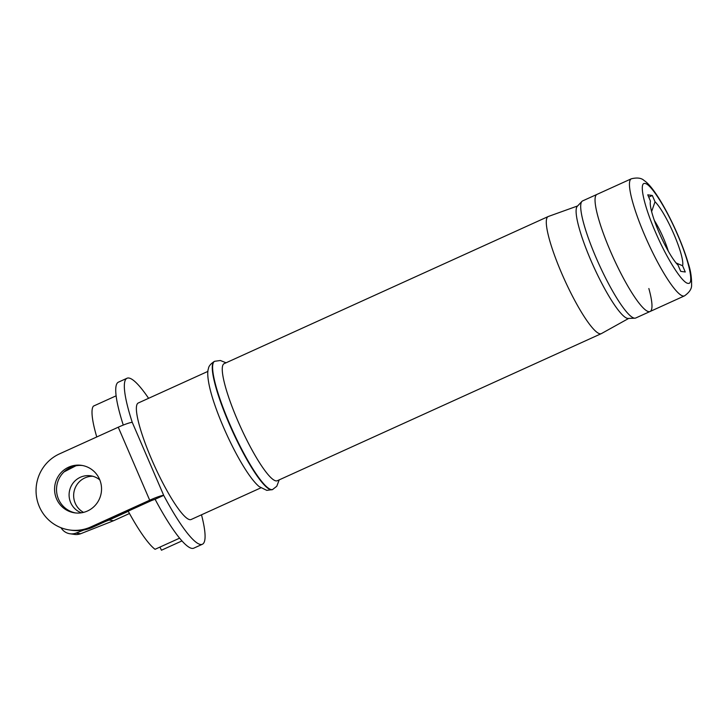 <?xml version="1.0" encoding="UTF-8"?>
<svg xmlns="http://www.w3.org/2000/svg" width="728" height="728" viewBox="0 0 728 728"><rect width="100%" height="100%" fill="white"/><g stroke="black" fill="none" stroke-linecap="round" stroke-linejoin="round"><path stroke-width="1.09" d="M677.322 234.189C665.947 207.653 650.468 183.438 644.917 183.474C638.802 182.182 643.77 205.26 655.355 231.823L655.719 232.66C667.094 259.186 682.573 283.41 688.115 283.365C694.239 284.657 689.261 261.579 677.686 235.017L677.322 234.189M610.383 251.069A64.292 11.239 -114.4 0 1 596.924 194.412A64.292 11.239 65.6 0 0 610.383 251.069A64.292 11.239 65.6 0 0 650.086 311.493A64.292 11.239 -114.4 0 1 610.383 251.069M179.625 538.147L155.055 549.303A79.962 13.987 -114.4 0 1 128.183 511.138M159.905 547.101A15.989 2.794 -114.4 0 1 161.452 550.222L181.982 540.904M676.094 262.972L682.582 265.738L685.275 271.999L680.707 271.344L678.014 265.083A36.782 6.434 65.6 0 1 659.013 232.35A36.782 6.434 65.6 0 1 650.459 201.11L647.756 194.831L652.324 195.486L655.027 201.765L651.615 211.584M682.582 265.738A36.782 6.434 65.6 0 0 674.028 234.498A36.782 6.434 65.6 0 0 655.027 201.765M654.345 220.438A27.191 4.75 -114.4 0 1 668.277 251.133M96.76 436.964A79.962 13.987 -114.4 0 1 93.393 406.133L116.116 395.823M648.739 197.115L652.324 195.486M92.865 527.172A39.985 39.121 98.1 0 1 71.481 530.257L69.524 529.975A39.985 39.121 -81.9 0 1 36.4 495.977A39.985 39.121 -81.9 0 1 59.468 453.89L118.254 427.209A12.795 1.401 -23.3 0 1 132.259 422.358L163.7 495.368A12.795 1.401 156.7 0 0 149.695 500.209L90.909 526.899L92.865 527.172L151.651 500.491L155.082 499.272L155.455 499.945A91.155 15.943 65.6 0 0 193.785 548.166L202.384 544.253A91.155 15.943 65.6 0 0 201.492 514.805M164.064 496.041A91.155 15.943 65.6 0 0 202.384 544.253M155.082 499.272L163.7 495.368M56.547 498.853A23.988 23.469 -81.9 0 0 74.656 512.84A23.988 23.469 -81.9 0 0 96.733 503.512A23.988 23.469 -81.9 0 0 99.563 479.324A23.988 23.469 -81.9 0 0 81.454 465.347A23.988 23.469 -81.9 0 0 59.378 474.674A23.988 23.469 -81.9 0 0 56.547 498.853M82.428 465.511A23.988 23.469 -81.9 0 0 58.504 499.135A23.988 23.469 -81.9 0 0 75.639 512.958M148.594 398.307A91.155 15.943 65.6 0 0 127.018 378.251L118.418 382.154A91.155 15.943 65.6 0 0 123.269 425.07M127.018 378.251A91.155 15.943 65.6 0 0 132.05 421.703M69.524 529.975A39.985 39.121 -81.9 0 0 90.909 526.899M83.529 512.375A19.192 18.782 98.1 0 1 92.847 476.249M99.791 479.889A19.192 18.782 -81.9 0 0 70.662 502.584A19.192 18.782 -81.9 0 0 81.354 512.812M61.034 527.736A12.795 12.522 -81.9 0 0 69.961 533.76L74.529 534.416A12.795 12.522 -81.9 0 0 80.653 533.733L113.604 520.711L129.475 513.504M128.283 511.32L109.036 520.056L113.604 520.711M109.036 520.056L105.242 521.557M83.866 530.002L76.085 533.078L80.653 533.733M69.961 533.76A12.795 12.522 -81.9 0 0 76.085 533.078M64.028 471.908L75.885 465.793M272.509 489.589A70.37 12.303 65.6 0 1 271.08 489.762A70.37 12.303 65.6 0 1 229.047 423.459A70.37 12.303 65.6 0 1 214.323 361.443C210.565 363.891 208.59 366.33 208.426 368.768C206.752 372.454 207.926 384.985 214.496 404.022A63.973 11.184 65.6 0 0 223.332 426.836A63.973 11.184 65.6 0 0 240.559 461.443C247.839 473.955 254.054 482.355 259.204 486.632L266.794 490.372L272.509 489.589L276.776 486.259L279.206 479.87M628.683 318.427L601.483 333.551A64.292 11.239 -114.4 0 1 601.337 333.624L277.304 480.735A64.292 11.239 -114.4 0 1 276.003 480.89A64.292 11.239 -114.4 0 1 237.601 420.32A64.292 11.239 -114.4 0 1 224.151 363.654L548.184 216.544A64.292 11.239 -114.4 0 1 548.33 216.48L577.623 205.951M650.086 311.493L635.744 318A64.292 11.239 -114.4 0 1 634.952 318.181A64.292 11.239 -114.4 0 1 596.041 257.585A64.292 11.239 -114.4 0 1 581.927 201.401A64.292 11.239 -114.4 0 1 582.591 200.919L631.34 178.788A64.292 11.239 65.6 0 0 644.79 235.453A64.292 11.239 65.6 0 0 645.217 236.427A64.292 11.239 65.6 0 0 684.493 295.868L650.086 311.493A64.292 11.239 65.6 0 0 648.857 288.525M634.952 318.181L628.191 318.445A61.734 10.793 -114.4 0 1 590.836 260.26A61.734 10.793 -114.4 0 1 577.277 206.315L581.927 201.401M207.935 371.371L138.256 403.003A63.973 11.184 65.6 0 0 151.642 459.386A63.973 11.184 65.6 0 0 191.146 519.501L260.824 487.869M601.337 333.624A64.292 11.239 -114.4 0 1 561.634 273.209A64.292 11.239 -114.4 0 1 548.184 216.544M149.695 500.209L118.254 427.209M214.323 361.443L214.678 361.288A70.37 12.303 65.6 0 0 229.402 423.305A70.37 12.303 65.6 0 0 271.435 489.598A70.37 12.303 65.6 0 0 272.864 489.425M631.34 178.788C637.209 177.386 641.477 177.969 644.144 180.544C652.716 185.986 666.411 208.799 677.522 234.27C682.118 244.872 685.712 254.618 688.306 263.527C690.617 270.316 691.709 277.495 691.6 285.067C691.782 288.77 689.416 292.374 684.493 295.868M226.053 362.799L220.384 360.496L214.678 361.288"/></g></svg>
